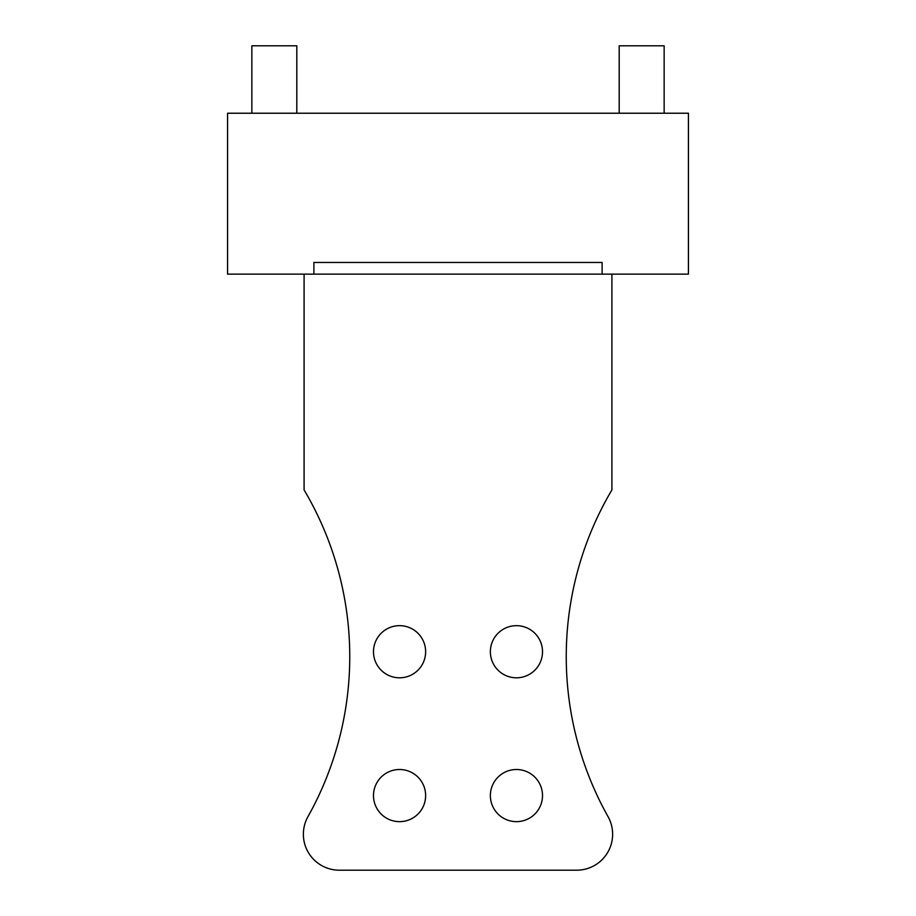 <?xml version="1.0" encoding="UTF-8"?>
<svg xmlns="http://www.w3.org/2000/svg" width="916" height="916" viewBox="0 0 916 916"><rect width="100%" height="100%" fill="white"/><g stroke="black" fill="none" stroke-linecap="round" stroke-linejoin="round"><path stroke-width="1.37" d="M602.11 274.147L602.11 262.468L313.89 262.468L313.89 274.147L227.58 274.147L227.58 113.229L688.42 113.229L688.42 274.147L611.911 274.147L611.911 489.923A327.161 327.161 0 0 0 608.041 816.648A35.964 35.964 0 0 1 576.668 870.2L339.332 870.2A35.964 35.964 0 0 1 307.959 816.648A327.161 327.161 0 0 0 304.089 489.923L304.089 274.147L611.911 274.147M619.193 113.229L619.193 45.8L664.146 45.8L664.146 113.229M251.854 113.229L251.854 45.8L296.807 45.8L296.807 113.229M542.512 651.734A26.072 26.072 0 0 0 516.441 625.662A26.072 26.072 0 0 0 490.369 651.734A26.072 26.072 0 0 0 516.441 677.806A26.072 26.072 0 0 0 542.512 651.734M425.631 651.734A26.072 26.072 0 0 0 399.559 625.662A26.072 26.072 0 0 0 373.488 651.734A26.072 26.072 0 0 0 399.559 677.806A26.072 26.072 0 0 0 425.631 651.734M373.488 795.58A26.072 26.072 0 0 0 399.559 821.652A26.072 26.072 0 0 0 425.631 795.58A26.072 26.072 0 0 0 399.559 769.509A26.072 26.072 0 0 0 373.488 795.58M490.369 795.58A26.072 26.072 0 0 0 516.441 821.652A26.072 26.072 0 0 0 542.512 795.58A26.072 26.072 0 0 0 516.441 769.509A26.072 26.072 0 0 0 490.369 795.58"/></g></svg>
